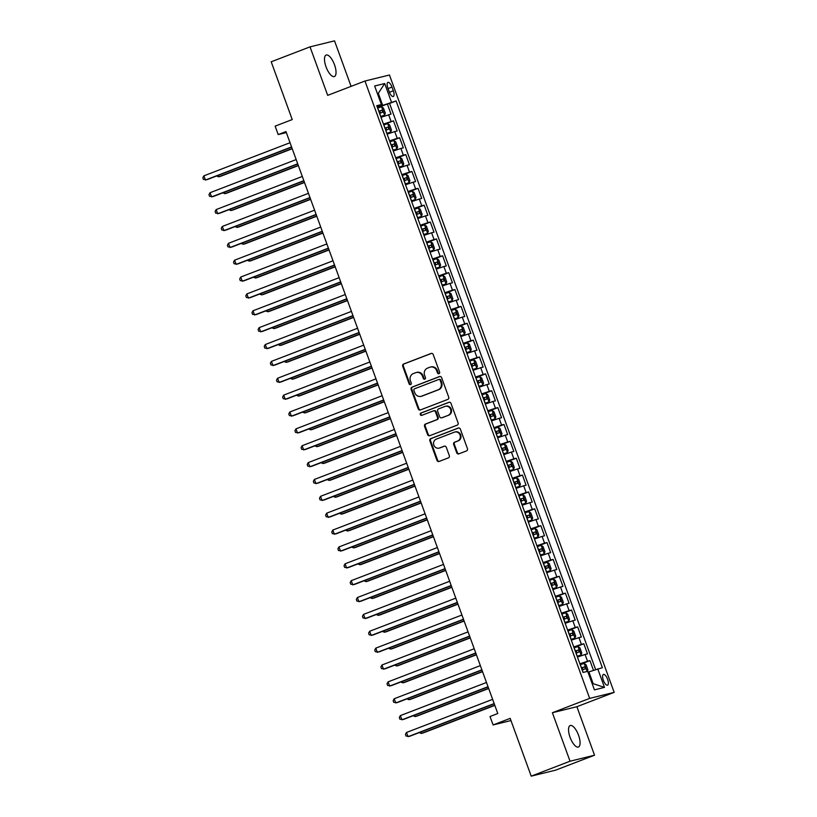 <?xml version="1.0" encoding="UTF-8"?>
<svg xmlns="http://www.w3.org/2000/svg" width="817" height="817" viewBox="0 0 817 817"><rect width="100%" height="100%" fill="white"/><g stroke="black" fill="none" stroke-linecap="round" stroke-linejoin="round"><path stroke-width="1.23" d="M438.954 373.696A1.236 1.144 -103.8 0 0 439.607 372.123L433.204 354.527A1.767 1.634 -103.8 0 0 431.07 353.465L403.629 364.014A1.767 1.634 -103.8 0 0 402.71 366.261L409.103 383.847A1.236 1.144 -103.8 0 0 410.594 384.593A1.236 1.144 -103.8 0 0 411.247 383.03L410.41 380.753A5.648 5.219 -103.8 0 1 413.361 373.573L415.649 372.695A5.648 5.219 -103.8 0 1 422.46 376.116L423.288 378.394A1.236 1.144 -103.8 0 0 424.779 379.149A1.236 1.144 -103.8 0 0 425.422 377.577L424.595 375.299A5.648 5.219 -103.8 0 1 427.546 368.12L429.834 367.242A5.648 5.219 -103.8 0 1 436.635 370.663L437.473 372.94A1.236 1.144 -103.8 0 0 438.954 373.696M578.548 735.239A11.499 4.33 69 0 0 570.174 725.547A11.499 4.33 69 0 0 570.072 737.322A11.499 4.33 69 0 0 578.436 747.014A11.499 4.33 69 0 0 578.548 735.239M334.5 64.747A11.499 4.33 69 0 0 326.136 55.056A11.499 4.33 69 0 0 326.024 66.831A11.499 4.33 69 0 0 334.398 76.522A11.499 4.33 69 0 0 334.5 64.747M607.603 679.284A5.75 2.165 69 0 0 603.416 674.433A5.75 2.165 69 0 0 603.365 680.326A5.75 2.165 69 0 0 607.542 685.167A5.75 2.165 69 0 0 607.603 679.284M456.713 452.792A1.767 1.634 -103.8 0 0 458.837 453.864L466.538 450.902A1.767 1.634 -103.8 0 0 467.457 448.656L460.349 429.119A1.767 1.634 -103.8 0 0 458.225 428.047L430.773 438.606A1.767 1.634 -103.8 0 0 429.854 440.843L436.962 460.38A1.767 1.634 -103.8 0 0 439.086 461.452L448.39 457.877A1.767 1.634 -103.8 0 0 449.319 455.631L446.276 447.277A1.767 1.634 -103.8 0 0 444.142 446.205L439.536 447.982A4.718 4.361 -103.8 0 1 433.756 444.857A4.718 4.361 -103.8 0 1 436.309 439.117L454.375 432.173A4.718 4.361 -103.8 0 1 460.155 435.298A4.718 4.361 -103.8 0 1 457.602 441.027L454.589 442.191A1.767 1.634 -103.8 0 0 453.67 444.428L456.713 452.792L457.367 452.628A1.767 1.634 -103.8 0 0 459.001 453.792M351.096 86.357L334.531 40.85L310.031 46.865L271.203 61.796L292.231 119.568L275.135 126.145L278.209 134.58L285.981 131.588L497.788 713.527L490.016 716.519L493.09 724.945L510.972 720.553M570.041 761.219L594.541 755.204L576.884 706.705L552.384 712.72L570.041 761.219L531.203 776.15L510.176 718.378L493.09 724.945M552.384 712.72L589.67 698.382L364.964 81.026L389.464 75.011L614.17 692.367L589.67 698.382M310.031 46.865L327.688 95.364L364.964 81.026M447.798 399.411A1.767 1.634 -103.8 0 0 448.717 397.164L441.609 377.628A1.767 1.634 -103.8 0 0 439.475 376.555L412.034 387.115A1.767 1.634 -103.8 0 0 411.114 389.352L418.222 408.888A1.767 1.634 -103.8 0 0 420.346 409.96L447.798 399.411M450.974 403.373L458.092 422.91A1.767 1.634 -103.8 0 1 457.163 425.157L429.722 435.706A1.767 1.634 -103.8 0 1 427.597 434.634L424.554 426.28A1.767 1.634 -103.8 0 1 425.473 424.033L436.605 419.754A1.767 1.634 -103.8 0 0 437.524 417.507L435.502 411.962A1.767 1.634 -103.8 0 0 433.378 410.9L421.786 415.353A1.236 1.144 -103.8 0 1 420.275 414.536A1.236 1.144 -103.8 0 1 420.949 413.034L448.85 402.301A1.767 1.634 -103.8 0 1 450.974 403.373M594.541 755.204L555.703 770.135L531.203 776.15M593.469 670.308L589.956 660.636L580.121 664.415M579.896 663.802L587.535 661.229L585.074 654.478L587.494 653.886L583.808 643.765L573.983 647.544M573.759 646.931L581.398 644.358L578.936 637.617L581.357 637.025L577.67 626.894L567.835 630.683M567.621 630.07L575.26 627.497L572.799 620.746L575.219 620.154L571.532 610.033L561.698 613.812M561.473 613.199L569.112 610.626L566.661 603.875L569.081 603.283L565.395 593.162L555.56 596.941M555.335 596.328L562.974 593.755L560.523 587.014L562.933 586.412L559.257 576.291L549.422 580.08M549.198 579.467L556.837 576.894L554.386 570.143L556.796 569.551L553.119 559.431L543.285 563.209M543.06 562.596L550.699 560.023L548.238 553.272L550.658 552.68L546.971 542.559L537.147 546.338M536.922 545.725L544.561 543.152L542.1 536.412L544.52 535.809L540.834 525.688L530.999 529.477M530.784 528.865L538.423 526.291L535.962 519.541L538.383 518.948L534.696 508.828L524.861 512.606M524.637 511.993L532.276 509.42L529.824 502.669L532.245 502.077L528.558 491.957L518.724 495.735M518.499 495.122L526.138 492.549L523.687 485.798L526.097 485.206L522.42 475.085L512.586 478.874M512.361 478.262L520 475.678L517.549 468.938L519.959 468.345L516.283 458.225L506.448 462.003M506.223 461.391L513.862 458.817L511.401 452.067L513.822 451.474L510.135 441.354L500.31 445.132M500.086 444.519L507.725 441.946L505.263 435.195L507.684 434.603L503.997 424.483L494.162 428.271M493.948 427.659L501.587 425.075L499.126 418.335L501.546 417.742L497.859 407.622L488.025 411.4M487.81 410.788L495.439 408.214L492.988 401.464L495.408 400.871L491.722 390.751L481.887 394.529M481.662 393.917L489.301 391.343L486.85 384.593L489.26 384L485.584 373.88L475.749 377.668M475.525 377.056L483.164 374.472L480.713 367.732L483.123 367.139L479.446 357.019L469.612 360.797M469.387 360.185L477.026 357.611L474.565 350.861L476.985 350.268L473.298 340.148L463.474 343.926M463.249 343.314L470.888 340.74L468.427 333.99L470.847 333.397L467.161 323.277L457.336 327.055M457.112 326.453L464.75 323.869L462.289 317.129L464.71 316.536L461.023 306.416L451.188 310.194M450.974 309.582L458.603 307.008L456.152 300.258L458.572 299.665L454.885 289.545L445.051 293.323M444.826 292.711L452.465 290.137L450.014 283.387L452.424 282.794L448.747 272.674L438.913 276.452M438.688 275.85L446.327 273.266L443.876 266.526L446.286 265.933L442.61 255.813L432.775 259.592M432.55 258.979L440.189 256.405L437.738 249.655L440.149 249.062L436.462 238.942L426.637 242.72M426.413 242.108L434.052 239.534L431.59 232.784L434.011 232.191L430.324 222.071L420.5 225.849M420.275 225.247L427.914 222.663L425.453 215.923L427.873 215.331L424.186 205.2L414.352 208.989M414.137 208.376L421.766 205.802L419.315 199.052L421.735 198.46L418.049 188.339L408.214 192.118M407.989 191.505L415.628 188.931L413.177 182.181L415.598 181.588L411.911 171.468L402.076 175.246M401.852 174.634L409.491 172.06L407.04 165.32L409.45 164.717L405.773 154.597L395.939 158.386M395.714 157.773L403.353 155.199L400.902 148.449L403.312 147.857L399.625 137.736L389.801 141.515M389.576 140.902L397.215 138.328L394.754 131.578L397.174 130.986L393.488 120.865L383.439 124.031M383.663 124.644L393.488 120.865M387.881 88.083L389.229 91.79A5.566 2.104 69 0 0 393.283 96.488A5.566 2.104 69 0 0 393.334 90.779L391.986 87.072A5.566 2.104 69 0 0 387.932 82.374A5.566 2.104 69 0 0 387.881 88.083M592.264 683.911L593.173 683.686L588.883 671.88L602.374 667.703L396.092 100.94L377.291 107.16M597.738 668.837L604.498 687.393L594.429 689.865L587.678 671.308L583.042 672.452L376.76 105.689L381.396 104.556L374.646 85.999L384.705 83.528L391.455 102.084M595.624 669.572L389.566 103.453L387.35 103.994L391.037 114.114L380.977 117.291M397.215 138.328L399.625 137.736M403.353 155.199L405.773 154.597M409.491 172.06L411.911 171.468M415.628 188.931L418.049 188.339M421.766 205.802L424.186 205.2M427.914 222.663L430.324 222.071M434.052 239.534L436.462 238.942M440.189 256.405L442.61 255.813M446.327 273.266L448.747 272.674M452.465 290.137L454.885 289.545M458.603 307.008L461.023 306.416M464.75 323.869L467.161 323.277M470.888 340.74L473.298 340.148M477.026 357.611L479.446 357.019M483.164 374.472L485.584 373.88M489.301 391.343L491.722 390.751M495.439 408.214L497.859 407.622M501.587 425.075L503.997 424.483M507.725 441.946L510.135 441.354M513.862 458.817L516.283 458.225M520 475.678L522.42 475.085M526.138 492.549L528.558 491.957M532.276 509.42L534.696 508.828M538.423 526.291L540.834 525.688M544.561 543.152L546.971 542.559M550.699 560.023L553.119 559.431M556.837 576.894L559.257 576.291M562.974 593.755L565.395 593.162M569.112 610.626L571.532 610.033M575.26 627.497L577.67 626.894M581.398 644.358L583.808 643.765M587.535 661.229L589.956 660.636M588.883 671.88L588.005 672.217M382.601 105.127L378.302 93.312L377.383 93.536M377.423 93.649L378.302 93.312L384.705 83.528M377.086 106.578L381.396 104.556M576.884 706.705L614.17 692.367M278.209 134.58L286.338 132.579M377.515 107.783L387.35 103.994M389.566 103.453L396.092 100.94M394.754 131.578L387.115 134.151M400.902 148.449L393.263 151.022M407.04 165.32L399.401 167.894M413.177 182.181L405.538 184.754M419.315 199.052L411.676 201.625M425.453 215.923L417.814 218.496M431.59 232.784L423.952 235.367M437.738 249.655L430.099 252.228M443.876 266.526L436.237 269.099M450.014 283.387L442.375 285.97M456.152 300.258L448.513 302.831M462.289 317.129L454.65 319.702M468.427 333.99L460.788 336.573M474.565 350.861L466.936 353.434M480.713 367.732L473.074 370.305M486.85 384.593L479.211 387.176M492.988 401.464L485.349 404.037M499.126 418.335L491.487 420.908M505.263 435.195L497.624 437.779M511.401 452.067L503.772 454.64M517.549 468.938L509.91 471.511M523.687 485.798L516.048 488.382M529.824 502.669L522.186 505.243M535.962 519.541L528.323 522.114M542.1 536.412L534.461 538.985M548.238 553.272L540.609 555.846M554.386 570.143L546.747 572.717M560.523 587.014L552.884 589.588M566.661 603.875L559.022 606.449M572.799 620.746L565.16 623.32M578.936 637.617L571.297 640.191M585.074 654.478L577.435 657.062M604.498 687.393L593.173 683.686M439.148 373.594A1.236 1.144 -103.8 0 1 438.126 372.777L437.299 370.499A5.648 5.219 -103.8 0 0 431.08 366.894L430.416 367.058M416.231 372.511L416.895 372.348A5.648 5.219 -103.8 0 1 423.124 375.953L423.952 378.23A1.236 1.144 -103.8 0 0 424.963 379.047M431.57 353.363L404.292 363.851A1.767 1.634 -103.8 0 0 403.363 366.098L409.766 383.684A1.236 1.144 -103.8 0 0 410.788 384.501M439.975 376.453L412.697 386.952A1.767 1.634 -103.8 0 0 411.778 389.188L418.886 408.725A1.767 1.634 -103.8 0 0 420.51 409.899M440.138 380.273A1.236 1.144 -103.8 0 0 438.647 379.517L414.556 388.79A1.236 1.144 -103.8 0 0 413.913 390.352L414.781 392.752A5.648 5.219 -103.8 0 0 421.592 396.174L438.055 389.842A5.648 5.219 -103.8 0 0 441.006 382.673L440.138 380.273L440.802 380.109A1.236 1.144 -103.8 0 0 439.311 379.354L438.903 379.456M421.01 396.357L421.674 396.194A5.648 5.219 -103.8 0 0 422.256 396.01L421.592 396.174M440.802 380.109L441.67 382.509A5.648 5.219 -103.8 0 1 438.719 389.678L422.256 396.01M434.041 410.737A1.767 1.634 -103.8 0 1 436.166 411.799L438.188 417.344A1.767 1.634 -103.8 0 1 437.269 419.591L426.137 423.87A1.767 1.634 -103.8 0 0 425.208 426.117L428.251 434.47A1.767 1.634 -103.8 0 0 429.885 435.645M449.35 402.199L421.613 412.871A1.236 1.144 -103.8 0 0 422.032 415.261M448.155 415.312A4.718 4.361 -103.8 0 0 445.418 406.304A4.718 4.361 -103.8 0 0 444.928 406.457L438.566 408.898A1.767 1.634 -103.8 0 0 437.636 411.145L439.658 416.69A1.767 1.634 -103.8 0 0 441.783 417.763L448.819 415.148A4.718 4.361 -103.8 0 0 446.082 406.141L445.418 406.304M442.079 417.691A1.767 1.634 -103.8 0 0 442.446 417.599L441.783 417.763M448.819 415.148L442.446 417.599M454.865 432.019L455.529 431.856A4.718 4.361 -103.8 0 1 458.266 440.863L455.253 442.028A1.767 1.634 -103.8 0 0 454.323 444.264L457.367 452.628M439.046 448.125L439.709 447.971A4.718 4.361 -103.8 0 0 440.189 447.818L439.536 447.982M444.642 446.102L440.189 447.818M458.725 427.945L431.437 438.443A1.767 1.634 -103.8 0 0 430.518 440.68L437.626 460.216A1.767 1.634 -103.8 0 0 439.25 461.391M380.732 116.596L384.613 115.207L385.318 113.195L383.479 108.14L381.539 106.772L377.628 108.069M384.613 115.207L380.691 116.504M218.159 175.389L218.67 176.799L220.324 176.401L292.22 148.745M379.527 113.297L382.785 112.195L382.019 110.172L378.792 111.275M378.822 111.367L379.782 111.041L380.518 113.063M216.617 175.982L218.67 176.799L292.149 148.551M291.557 146.937L205.424 180.057L203.893 175.839L290.025 142.72M291.638 147.131L207.089 179.648L203.443 179.444L202.83 177.759L203.893 175.839M386.87 133.467L390.751 132.078L391.455 130.066L389.617 125.001L387.677 123.643L383.765 124.93M390.751 132.078L386.829 133.365M224.297 192.261L224.808 193.67L226.462 193.261L298.358 165.616M385.665 130.158L388.892 129.066L388.157 127.044L384.93 128.136M384.96 128.238L385.92 127.901L386.655 129.923M222.755 192.853L224.808 193.67L298.287 165.412M393.008 150.328L396.888 148.949L397.593 146.937L395.755 141.872L393.814 140.514L389.903 141.801M396.888 148.949L392.977 150.236M230.435 209.121L230.945 210.541L232.61 210.132L304.506 182.487M391.803 147.029L395.03 145.937L394.294 143.915L391.067 145.007M391.108 145.099L392.058 144.772L392.793 146.794M228.893 209.724L230.945 210.541L304.424 182.283M399.145 167.199L403.026 165.81L403.741 163.798L401.893 158.743L399.952 157.375L396.041 158.672M403.026 165.81L399.115 167.107M236.573 225.992L237.093 227.402L238.748 227.003L310.644 199.358M397.94 163.9L401.167 162.808L400.432 160.775L397.205 161.878M397.246 161.97L398.196 161.643L398.941 163.666M235.03 226.585L237.093 227.402L310.562 199.154M405.283 184.07L409.164 182.681L409.879 180.669L408.03 175.604L406.1 174.246L402.178 175.532M409.164 182.681L405.252 183.968M242.71 242.863L243.231 244.273L244.886 243.864L316.782 216.219M404.088 180.761L407.315 179.669L406.57 177.646L403.343 178.739M403.384 178.841L404.344 178.504L405.079 180.537M241.168 243.456L243.231 244.273L316.71 216.015M297.705 163.798L211.572 196.917L210.03 192.71L296.163 159.581M297.776 164.003L213.227 196.519L209.581 196.315L208.968 194.63L210.03 192.71M303.842 180.669L217.71 213.788L216.168 209.571L302.31 176.452M303.914 180.874L219.365 213.38L215.729 213.176L215.106 211.491L216.168 209.571M309.98 197.54L223.848 230.66L222.316 226.442L308.448 193.323M310.052 197.734L225.502 230.251L221.867 230.047L221.254 228.362L222.316 226.442M316.118 214.401L229.985 247.52L228.454 243.313L314.586 210.183M316.189 214.605L231.64 247.122L228.004 246.918L227.392 245.233L228.454 243.313M411.421 200.931L415.302 199.552L416.016 197.54L414.178 192.475L412.238 191.117L408.316 192.404M415.302 199.552L411.39 200.839M248.858 259.724L249.369 261.144L251.023 260.735L322.919 233.09M410.226 197.632L413.453 196.54L412.718 194.517L409.491 195.61M409.521 195.702L410.481 195.375L411.217 197.397M247.306 260.327L249.369 261.144L322.848 232.886M322.255 231.272L236.123 264.391L234.591 260.174L320.724 227.055M322.327 231.477L237.778 263.983L234.142 263.779L233.529 262.094L234.591 260.174M417.569 217.802L421.439 216.413L422.154 214.401L420.316 209.346L418.375 207.988L414.464 209.275M421.439 216.413L417.528 217.71M254.996 276.595L255.507 278.005L257.161 277.606L329.057 249.961M416.364 214.503L419.591 213.411L418.855 211.378L415.628 212.481M415.659 212.573L416.619 212.246L417.354 214.268M253.454 277.188L255.507 278.005L328.985 249.757M328.393 248.143L242.261 281.262L240.729 277.045L326.861 243.926M328.475 248.348L243.915 280.854L240.28 280.65L239.667 278.965L240.729 277.045M423.706 234.673L427.587 233.284L428.292 231.272L426.454 226.217L424.513 224.849L420.602 226.135M427.587 233.284L423.666 234.571M261.134 293.466L261.644 294.876L263.299 294.467L335.195 266.822M422.501 231.364L425.728 230.271L424.993 228.249L421.766 229.342M421.797 229.444L422.757 229.107L423.492 231.14M259.592 294.059L261.644 294.876L335.123 266.618M334.541 265.004L248.409 298.134L246.867 293.916L332.999 260.797M334.613 265.208L250.063 297.725L246.417 297.521L245.805 295.836L246.867 293.916M429.844 251.544L433.725 250.155L434.43 248.143L432.591 243.078L430.651 241.72L426.74 243.006M433.725 250.155L429.803 251.442M267.271 310.327L267.782 311.747L269.447 311.338L341.332 283.693M428.639 248.235L431.897 247.132L431.131 245.12L427.904 246.213M427.945 246.315L428.894 245.978L429.63 248M265.729 310.93L267.782 311.747L341.261 283.489M340.679 281.875L254.547 314.994L253.004 310.777L339.137 277.657M340.75 282.079L256.201 314.586L252.565 314.382L251.942 312.697L253.004 310.777M435.982 268.405L439.863 267.016L440.577 265.004L438.729 259.949L436.84 258.621L432.877 259.877M439.863 267.016L435.951 268.313M273.409 327.198L273.93 328.608L275.584 328.209L347.48 300.564M434.777 265.106L438.004 264.014L437.269 261.991L434.041 263.084M434.082 263.176L435.032 262.849L435.778 264.871M271.867 327.791L273.93 328.608L347.399 300.36M346.817 298.746L260.684 331.865L259.152 327.648L345.285 294.528M346.888 298.951L262.339 331.457L258.703 331.253L258.09 329.568L259.152 327.648M442.12 285.276L446 283.887L446.715 281.875L444.867 276.82L442.937 275.452L439.015 276.738M446 283.887L442.089 285.174M279.547 344.069L280.068 345.479L281.722 345.07L353.618 317.425M440.925 281.977L444.152 280.874L443.406 278.852L440.179 279.945M440.22 280.047L441.18 279.71L441.915 281.742M278.005 344.662L280.068 345.479L353.547 317.231M352.954 315.607L266.822 348.736L265.29 344.519L351.422 311.4M353.026 315.811L268.476 348.328L264.841 348.124L264.228 346.439L265.29 344.519M448.257 302.147L452.138 300.758L452.853 298.746L451.015 293.681L449.074 292.323L445.153 293.609M452.138 300.758L448.227 302.045M285.695 360.94L286.205 362.35L287.86 361.941L359.756 334.296M447.062 298.838L450.29 297.745L449.554 295.723L446.327 296.816M446.358 296.918L447.318 296.581L448.053 298.603M284.142 361.533L286.205 362.35L359.684 334.092M359.092 332.478L272.96 365.597L271.428 361.38L357.56 328.26M359.163 332.682L274.614 365.189L270.978 364.985L270.366 363.299L271.428 361.38M454.405 319.008L458.276 317.619L458.991 315.607L457.152 310.552L455.212 309.194L451.301 310.48M458.276 317.619L454.364 318.916M291.832 377.801L292.343 379.221L293.997 378.812L365.893 351.167M453.2 315.709L456.458 314.606L455.692 312.594L452.465 313.687M452.495 313.779L453.455 313.452L454.191 315.474M290.28 378.394L292.343 379.221L365.822 350.963M365.23 349.349L279.097 382.468L277.566 378.251L363.698 345.131M365.311 349.553L280.752 382.06L277.116 381.856L276.503 380.171L277.566 378.251M371.378 366.22L285.245 399.339L283.703 395.122L369.835 362.002M371.449 366.414L286.9 398.931L283.254 398.727L282.641 397.042L283.703 395.122M377.515 383.081L291.383 416.2L289.841 411.982L375.973 378.863M377.587 383.285L293.037 415.792L289.402 415.598L288.779 413.902L289.841 411.982M460.543 335.879L464.424 334.49L465.128 332.478L463.29 327.423L461.35 326.054L457.438 327.351M464.424 334.49L460.502 335.777M297.97 394.672L298.481 396.082L300.135 395.673L372.031 368.028M459.338 332.58L462.565 331.477L461.83 329.455L458.603 330.548M458.633 330.65L459.593 330.313L460.328 332.345M296.428 395.265L298.481 396.082L371.96 367.834M466.681 352.75L470.561 351.361L471.266 349.349L469.428 344.284L467.487 342.926L463.576 344.212M470.561 351.361L466.64 352.648M304.108 411.543L304.618 412.953L306.283 412.544L378.169 384.899M465.476 349.441L468.703 348.348L467.967 346.326L464.74 347.419M464.781 347.521L465.731 347.184L466.466 349.206M302.566 412.136L304.618 412.953L378.097 384.695M472.818 369.611L476.699 368.222L477.414 366.21L475.565 361.155L473.676 359.827L469.714 361.083M476.699 368.222L472.788 369.519M310.246 428.404L310.766 429.824L312.421 429.415L384.317 401.77M471.613 366.312L474.84 365.219L474.105 363.197L470.878 364.29M470.919 364.382L471.869 364.055L472.604 366.077M308.703 428.996L310.766 429.824L384.235 401.566M383.653 399.952L297.521 433.071L295.989 428.854L382.121 395.734M383.724 400.156L299.175 432.663L295.54 432.459L294.927 430.773L295.989 428.854M478.956 386.482L482.837 385.093L483.552 383.081L481.703 378.026L479.773 376.657L475.851 377.954M482.837 385.093L478.925 386.38M316.383 445.275L316.904 446.685L318.559 446.276L390.455 418.631M477.761 383.183L480.988 382.08L480.243 380.058L477.016 381.151M477.057 381.253L478.016 380.916L478.752 382.948M314.841 445.868L316.904 446.685L390.383 418.437M389.791 416.823L303.658 449.942L302.127 445.725L388.259 412.605M389.862 417.017L305.313 449.534L301.677 449.33L301.065 447.645L302.127 445.725M485.094 403.353L488.975 401.964L489.689 399.952L487.851 394.887L485.911 393.528L481.989 394.815M488.975 401.964L485.063 403.251M322.531 462.146L323.042 463.556L324.696 463.147L396.592 435.502M483.899 400.044L487.157 398.941L486.391 396.929L483.164 398.022M483.194 398.124L484.154 397.787L484.889 399.809M320.979 462.739L323.042 463.556L396.521 435.298M395.928 433.684L309.796 466.803L308.264 462.585L394.397 429.466M396 433.888L311.451 466.405L307.815 466.201L307.202 464.505L308.264 462.585M491.242 420.214L495.112 418.835L495.827 416.813L493.989 411.758L492.048 410.4L488.137 411.686M495.112 418.835L491.201 420.122M328.669 479.007L329.18 480.427L330.834 480.018L402.73 452.373M490.037 416.915L493.264 415.822L492.528 413.8L489.301 414.893M489.332 414.985L490.292 414.658L491.027 416.68M327.117 479.599L329.18 480.427L402.658 452.169M402.066 450.555L315.934 483.674L314.402 479.456L400.534 446.337M402.148 450.759L317.588 483.266L313.953 483.061L313.34 481.376L314.402 479.456M497.379 437.085L501.26 435.696L501.965 433.684L500.127 428.629L498.186 427.26L494.275 428.557M501.26 435.696L497.339 436.983M334.807 495.878L335.317 497.287L336.972 496.879L408.868 469.234M496.174 433.786L499.401 432.693L498.666 430.661L495.439 431.754M495.47 431.856L496.43 431.519L497.165 433.551M333.265 496.47L335.317 497.287L408.796 469.04M408.214 467.426L322.082 500.545L320.54 496.327L406.672 463.208M408.286 467.62L323.736 500.137L320.09 499.933L319.478 498.247L320.54 496.327M503.517 453.956L507.398 452.567L508.103 450.555L506.264 445.49L504.324 444.131L500.413 445.418M507.398 452.567L503.476 453.854M340.944 512.749L341.455 514.159L343.109 513.75L415.005 486.105M502.312 450.647L505.539 449.554L504.804 447.532L501.577 448.625M501.618 448.727L502.567 448.39L503.303 450.412M339.402 513.342L341.455 514.159L414.934 485.901M414.352 484.287L328.22 517.406L326.677 513.188L412.81 480.069M414.423 484.491L329.874 517.008L326.228 516.804L325.615 515.108L326.677 513.188M509.655 470.817L513.536 469.438L514.25 467.426L512.402 462.361L510.513 461.033L506.55 462.289M513.536 469.438L509.624 470.725M347.082 529.61L347.603 531.03L349.257 530.621L421.153 502.976M508.45 467.518L511.718 466.415L510.942 464.403L507.714 465.496M507.755 465.588L508.705 465.261L509.44 467.283M345.54 530.202L347.603 531.03L421.072 502.772M420.489 501.158L334.357 534.277L332.825 530.059L418.958 496.94M420.561 501.362L336.012 533.869L332.376 533.664L331.763 531.979L332.825 530.059M515.793 487.688L519.673 486.299L520.388 484.287L518.54 479.232L516.61 477.863L512.688 479.16M519.673 486.299L515.762 487.586M353.22 546.481L353.741 547.89L355.395 547.482L427.291 519.837M514.598 484.389L517.825 483.296L517.079 481.264L513.852 482.357M513.893 482.459L514.843 482.132L515.588 484.154M351.678 547.073L353.741 547.89L427.22 519.643M426.627 518.029L340.495 551.148L338.963 546.93L425.095 513.811M426.699 518.223L342.149 550.74L338.514 550.535L337.901 548.85L338.963 546.93M521.93 504.559L525.811 503.17L526.526 501.158L524.688 496.093L522.747 494.734L518.826 496.021M525.811 503.17L521.9 504.457M359.368 563.352L359.878 564.761L361.533 564.353L433.429 536.708M520.735 501.25L523.963 500.157L523.227 498.135L520 499.228M520.031 499.33L520.991 498.993L521.726 501.015M357.815 563.944L359.878 564.761L433.357 536.503M528.078 521.42L531.949 520.041L532.664 518.029L530.825 512.964L528.885 511.605L524.974 512.892M531.949 520.041L528.037 521.328M365.505 580.213L366.016 581.633L367.67 581.224L439.566 553.579M526.873 518.121L530.1 517.028L529.365 515.006L526.138 516.099M526.168 516.191L527.128 515.864L527.864 517.886M363.953 580.816L366.016 581.633L439.495 553.375M534.216 538.291L538.097 536.902L538.801 534.89L536.963 529.835L535.023 528.466L531.111 529.763M538.097 536.902L534.175 538.199M371.643 597.084L372.154 598.493L373.808 598.095L445.704 570.44M533.011 534.992L536.269 533.889L535.503 531.867L532.276 532.97M532.306 533.062L533.266 532.735L534.001 534.757M370.101 597.676L372.154 598.493L445.633 570.246M432.765 534.89L346.633 568.009L345.101 563.791L431.233 530.672M432.836 535.094L348.287 567.611L344.651 567.407L344.039 565.711L345.101 563.791M438.903 551.761L352.77 584.88L351.239 580.662L437.371 547.543M438.984 551.965L354.425 584.472L350.789 584.267L350.176 582.582L351.239 580.662M445.051 568.632L358.908 601.751L357.376 597.533L443.508 564.414M445.122 568.826L360.573 601.343L356.927 601.138L356.314 599.453L357.376 597.533M540.354 555.162L544.234 553.773L544.939 551.761L543.101 546.696L541.16 545.337L537.249 546.624M544.234 553.773L540.313 555.06M377.781 613.955L378.291 615.364L379.946 614.956L451.842 587.311M539.149 551.853L542.406 550.75L541.64 548.738L538.413 549.831M538.454 549.933L539.404 549.596L540.139 551.618M376.239 614.547L378.291 615.364L451.77 587.106M451.188 585.493L365.056 618.612L363.514 614.404L449.646 581.275M451.26 585.697L366.71 618.214L363.065 618.009L362.452 616.324L363.514 614.404M546.491 572.023L550.372 570.644L551.087 568.632L549.238 563.567L547.349 562.239L543.387 563.495M550.372 570.644L546.461 571.931M383.919 630.816L384.439 632.235L386.094 631.827L457.99 604.182M545.286 568.724L548.513 567.631L547.778 565.609L544.551 566.702M544.592 566.794L545.542 566.467L546.277 568.489M382.376 631.418L384.439 632.235L457.908 603.977M457.326 602.364L371.194 635.483L369.662 631.265L455.794 598.146M457.397 602.568L372.848 635.075L369.213 634.87L368.59 633.185L369.662 631.265M552.629 588.894L556.51 587.505L557.225 585.493L555.376 580.438L553.436 579.069L549.524 580.366M556.51 587.505L552.598 588.802M390.056 647.687L390.577 649.096L392.231 648.698L464.127 621.053M551.434 585.595L554.651 584.502L553.916 582.47L550.689 583.573M550.729 583.665L551.679 583.338L552.425 585.36M388.514 648.279L390.577 649.096L464.056 620.849M463.464 619.235L377.331 652.354L375.8 648.136L461.932 615.017M463.535 619.429L378.986 651.946L375.35 651.741L374.737 650.056L375.8 648.136M558.767 605.765L562.647 604.376L563.362 602.364L561.514 597.298L559.584 595.94L555.662 597.227M562.647 604.376L558.736 605.663M396.204 664.558L396.715 665.967L398.369 665.559L470.265 637.914M557.572 602.456L560.83 601.353L560.053 599.341L556.837 600.434M556.867 600.536L557.827 600.199L558.562 602.221M394.652 665.15L396.715 665.967L470.194 637.709M469.601 636.096L383.469 669.215L381.937 665.007L468.07 631.878M469.673 636.3L385.124 668.817L381.488 668.612L380.875 666.927L381.937 665.007M564.915 622.625L568.785 621.247L569.5 619.235L567.662 614.17L565.721 612.811L561.8 614.098M568.785 621.247L564.874 622.534M402.342 681.419L402.852 682.838L404.507 682.43L476.403 654.785M563.71 619.327L566.967 618.224L566.201 616.212L562.974 617.305M563.005 617.397L563.965 617.07L564.7 619.092M400.79 682.021L402.852 682.838L476.331 654.58M571.052 639.497L574.933 638.108L575.638 636.096L573.8 631.041L571.859 629.682L567.948 630.969M574.933 638.108L571.012 639.405M408.48 698.29L408.99 699.699L410.645 699.301L482.541 671.656M569.847 636.198L573.074 635.105L572.339 633.073L569.112 634.176M569.143 634.268L570.103 633.941L570.838 635.963M406.937 698.882L408.99 699.699L482.469 671.451M577.19 656.368L581.071 654.979L581.775 652.967L579.937 647.912L577.997 646.543L574.085 647.83M581.071 654.979L577.149 656.265M414.617 715.161L415.128 716.57L416.782 716.162L488.678 688.517M575.985 653.059L579.212 651.966L578.477 649.944L575.25 651.037M575.28 651.139L576.24 650.802L576.976 652.834M413.075 715.753L415.128 716.57L488.607 688.312M475.739 652.967L389.607 686.086L388.075 681.868L474.207 648.749M475.821 653.171L391.261 685.677L387.626 685.473L387.013 683.788L388.075 681.868M481.877 669.838L395.745 702.957L394.213 698.739L480.345 665.62M481.959 670.032L397.409 702.549L393.763 702.344L393.151 700.659L394.213 698.739M488.025 686.699L401.893 719.828L400.35 715.61L486.483 682.481M488.096 686.903L403.547 719.42L399.901 719.215L399.288 717.53L400.35 715.61M587.372 671.39L587.913 669.838L586.075 664.772L584.135 663.414L580.223 664.701M420.755 732.022L421.276 733.441L422.93 733.033L494.826 705.388M582.123 669.93L585.35 668.837L584.615 666.815L581.387 667.908M581.428 668.01L582.378 667.673L583.113 669.695M419.213 732.624L421.276 733.441L494.745 705.183M494.162 703.57L408.03 736.689L406.498 732.471L492.631 699.352M494.234 703.774L409.685 736.28L406.049 736.076L405.426 734.391L406.498 732.471M391.077 121.457L388.616 114.717M388.055 88.583L391.986 87.072M389.423 92.29L393.334 90.779M437.299 370.499L436.635 370.663M423.952 378.23L423.288 378.394M423.124 375.953L422.46 376.116M409.766 383.684L409.103 383.847M403.363 366.098L402.71 366.261M404.292 363.851L403.629 364.014M438.126 372.777L437.473 372.94M418.886 408.725L418.222 408.888M411.778 389.188L411.114 389.352M412.697 386.952L412.034 387.115M438.719 389.678L438.055 389.842M441.67 382.509L441.006 382.673M428.251 434.47L427.597 434.634M425.208 426.117L424.554 426.28M426.137 423.87L425.473 424.033M437.269 419.591L436.605 419.754M438.188 417.344L437.524 417.507M436.166 411.799L435.502 411.962M421.613 412.871L420.949 413.034M454.323 444.264L453.67 444.428M455.253 442.028L454.589 442.191M458.266 440.863L457.602 441.027M437.626 460.216L436.962 460.38M430.518 440.68L429.854 440.843M431.437 438.443L430.773 438.606M384.623 115.156L381.59 106.813M378.904 111.235L377.74 108.028M380.804 116.463L379.639 113.257M379.782 111.041L382.019 110.172M390.761 132.027L387.728 123.673M385.042 128.095L383.878 124.889M386.941 133.324L385.777 130.117M385.92 127.901L388.157 127.044M396.909 148.898L393.865 140.544M391.18 144.966L390.015 141.76M393.089 150.195L391.915 146.989M392.058 144.772L394.294 143.915M403.047 165.759L400.003 157.415M397.317 161.837L396.153 158.631M399.227 167.066L398.063 163.86M398.196 161.643L400.432 160.775M409.184 182.63L406.141 174.276M403.465 178.698L402.291 175.492M405.365 183.927L404.201 180.72M404.344 178.504L406.57 177.646M415.322 199.501L412.289 191.147M409.603 195.569L408.429 192.363M411.502 200.798L410.338 197.591M410.481 195.375L412.718 194.517M421.46 216.362L418.427 208.018M415.741 212.44L414.576 209.234M417.64 217.669L416.476 214.463M416.619 212.246L418.855 211.378M427.597 233.233L424.564 224.889M421.878 229.301L420.714 226.095M423.778 234.53L422.614 231.323M422.757 229.107L424.993 228.249M433.745 250.104L430.702 241.75M428.016 246.172L426.852 242.966M429.926 251.401L428.751 248.194M428.894 245.978L431.131 245.12M439.883 266.965L436.84 258.621M434.154 263.043L432.99 259.837M436.064 268.272L434.899 265.065M435.032 262.849L437.269 261.991M446.021 283.836L442.977 275.492M440.302 279.904L439.127 276.708M442.201 285.133L441.037 281.936M441.18 279.71L443.406 278.852M452.158 300.707L449.125 292.353M446.439 296.775L445.265 293.569M448.339 302.004L447.175 298.797M447.318 296.581L449.554 295.723M458.296 317.568L455.263 309.224M452.577 313.646L451.413 310.44M454.477 318.875L453.312 315.668M453.455 313.452L455.692 312.594M464.434 334.439L461.401 326.095M458.715 330.507L457.551 327.311M460.614 335.736L459.45 332.539M459.593 330.313L461.83 329.455M470.582 351.31L467.538 342.956M464.853 347.378L463.688 344.171M466.762 352.607L465.588 349.4M465.731 347.184L467.967 346.326M476.719 368.181L473.676 359.827M470.99 364.249L469.826 361.043M472.9 369.478L471.726 366.271M471.869 364.055L474.105 363.197M482.857 385.042L479.814 376.698M477.138 381.11L475.964 377.914M479.038 386.339L477.874 383.142M478.016 380.916L480.243 380.058M488.995 401.913L485.962 393.559M483.276 397.981L482.101 394.774M485.175 403.21L484.011 400.003M484.154 397.787L486.391 396.929M495.133 418.784L492.1 410.43M489.414 414.852L488.249 411.645M491.313 420.081L490.149 416.874M490.292 414.658L492.528 413.8M501.27 435.645L498.237 427.301M495.551 431.713L494.387 428.517M497.451 436.942L496.287 433.745M496.43 431.519L498.666 430.661M507.418 452.516L504.375 444.162M501.689 448.584L500.525 445.377M503.599 453.813L502.424 450.606M502.567 448.39L504.804 447.532M513.556 469.387L510.513 461.033M507.827 465.455L506.663 462.248M509.737 470.684L508.562 467.477M508.705 465.261L510.942 464.403M519.694 486.248L516.65 477.904M513.964 482.316L512.8 479.119M515.874 487.555L514.71 484.348M514.843 482.132L517.079 481.264M525.831 503.119L522.788 494.765M520.112 499.187L518.938 495.98M522.012 504.416L520.848 501.209M520.991 498.993L523.227 498.135M531.969 519.99L528.936 511.636M526.25 516.058L525.086 512.851M528.15 521.287L526.985 518.08M527.128 515.864L529.365 515.006M538.107 536.851L535.074 528.507M532.388 532.929L531.224 529.722M534.287 538.158L533.123 534.951M533.266 532.735L535.503 531.867M544.255 553.722L541.211 545.368M538.526 549.79L537.361 546.583M540.425 555.019L539.261 551.812M539.404 549.596L541.64 548.738M550.392 570.593L547.349 562.239M544.663 566.661L543.499 563.454M546.573 571.89L545.399 568.683M545.542 566.467L547.778 565.609M556.53 587.454L553.487 579.11M550.801 583.532L549.637 580.325M552.711 588.761L551.546 585.554M551.679 583.338L553.916 582.47M562.668 604.325L559.625 595.971M556.949 600.393L555.774 597.186M558.848 605.622L557.684 602.415M557.827 600.199L560.053 599.341M568.806 621.196L565.773 612.842M563.087 617.264L561.922 614.057M564.986 622.493L563.822 619.286M563.965 617.07L566.201 616.212M574.943 638.057L571.91 629.713M569.224 634.135L568.06 630.928M571.124 639.364L569.96 636.157M570.103 633.941L572.339 633.073M581.091 654.928L578.048 646.584M575.362 650.996L574.198 647.789M577.262 656.225L576.097 653.018M576.24 650.802L578.477 649.944M587.096 671.451L584.186 663.445M581.5 667.867L580.336 664.66M583.164 672.422L582.235 669.889M582.378 667.673L584.615 666.815M439.434 379.323L438.77 379.476M434.225 410.675L433.561 410.839M442.263 417.65L441.609 417.814"/></g></svg>
